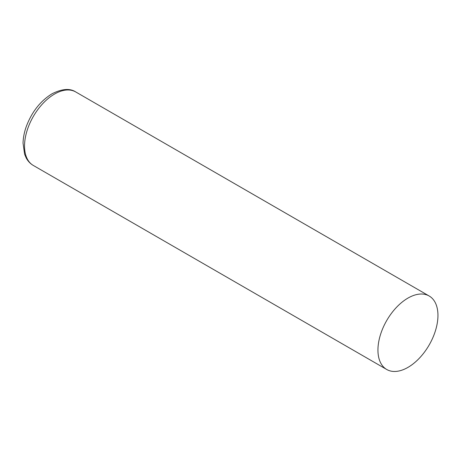 <?xml version="1.0" encoding="UTF-8"?>
<svg xmlns="http://www.w3.org/2000/svg" width="461" height="461" viewBox="0 0 461 461"><rect width="100%" height="100%" fill="white"/><g stroke="black" fill="none" stroke-linecap="round" stroke-linejoin="round"><path stroke-width="0.69" d="M437.95 315.422A42.429 24.496 -60 0 1 419.429 358.122A42.429 24.496 -60 0 1 386.733 369.492A42.429 24.496 -60 0 1 386.733 320.493A42.429 24.496 -60 0 1 429.162 295.997A42.429 24.496 -60 0 1 437.95 315.422M386.733 369.492L33.325 165.453A42.429 24.496 -60 0 1 26.819 131.454A42.429 24.496 -60 0 1 54.536 94.061A42.429 24.496 -60 0 1 75.754 91.958L429.162 295.997M33.325 165.453C30.317 163.69 27.942 161.2 26.214 157.979L24.612 154.285L23.05 143.164C23.171 137.862 24.231 132.37 26.231 126.689C31.746 112.006 40.332 101.045 51.989 93.808C62.022 88.754 69.939 88.137 75.754 91.958"/></g></svg>
